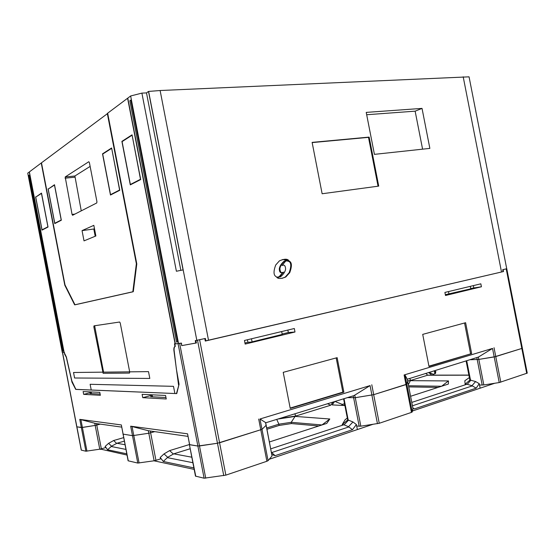 <?xml version="1.0" encoding="UTF-8"?>
<svg xmlns="http://www.w3.org/2000/svg" width="555" height="555" viewBox="0 0 555 555"><rect width="100%" height="100%" fill="white"/><g stroke="black" fill="none" stroke-linecap="round" stroke-linejoin="round"><path stroke-width="0.83" d="M406.815 384.185L373.675 394.681L355.276 397.699L347.52 397.609L355.249 397.692L373.709 394.667L405.989 384.601L406.787 384.199L407.696 381.424L406.815 384.185L412.24 411.949L411.449 412.4L379.252 423.285L360.826 426.185L356.698 426.073L357.378 429.563L269.244 459.269M268.079 460.65L259.99 418.99L265.547 422.521L266.095 425.324L262.002 429.362L266.095 425.324L272.04 455.946L268.079 460.65L266.893 461.26L225.857 475.135L204.101 478.209L195.478 476.114L189.38 444.59L197.878 446.04L217.47 443.251L262.002 429.362L219.579 442.772L225.857 475.135M483.828 384.948L499.223 382.562L492.535 348.429L478.368 357.087L478.819 359.418L470.584 359.737L478.826 359.418L494.2 356.927L521.825 348.45L495.775 356.574L478.826 359.418L483.828 384.948L479.527 385.052L480.144 388.181L494.769 383.248M522.359 348.158L506.764 268.731L522.359 348.158L521.825 348.45L506.209 268.897L506.722 268.703M62.569 352.571L76.874 426.85L82.404 427.482L95.176 425.421L81.342 427.565L76.763 426.795L62.472 352.578L64.477 352.397M96.48 423.59L96.764 425.075L95.176 425.421L100.268 424.124L96.764 425.075L101.35 448.842L99.761 449.196L85.9 451.222L81.259 450.112L76.77 426.809M137.786 463.064L132.499 435.675L122.96 434.1L132.499 435.675L148.809 433.24L132.499 435.675L130.668 426.191L148.324 430.722L148.809 433.24L154.533 431.707L148.809 433.24L154.13 460.789L137.786 463.064L128.108 460.789L121.351 424.943L79.767 419.372L80.891 419.629L86.962 451.166M148.324 430.722L187.791 436.355M265.692 422.792L354.028 395.604L370.06 385.593L371.912 395.077M478.368 357.087L407.238 379.231M121.614 427.107L95.543 423.458L80.891 419.629M130.668 426.191L187.555 433.816L189.664 444.735L197.878 446.04L178.072 343.663L174.825 343.913L175.304 346.375C174.312 346.785 173.93 348.186 174.145 350.573L176.337 368.791L179.064 384.24L176.747 393.606L75.862 389.36M75.716 389.395L71.99 382.187L66.288 357.184L64.651 354.25L64.304 352.439M83.125 391.559L83.666 394.362L100.351 395.292L99.782 392.35L83.125 391.559M165.57 395.458L166.25 398.976L142.76 397.664L142.122 394.348L165.57 395.458M142.76 397.664L152.181 395.188M165.966 397.526L150.565 396.714L152.382 396.235M91.436 393.183L89.972 393.55L100.122 394.078M83.666 394.362L91.297 392.454M503.031 269.626L506.209 268.897M370.06 385.593L259.99 418.99M503.108 269.619L503.482 271.541L205.274 341.054L204.795 338.578L195.922 340.493L196.401 342.976L181.707 345.619L181.228 343.143L179.487 343.455M407.204 379.107L404.983 374.993L404.109 374.972L492.535 348.429M422.716 334.381L428.987 366.453L471.653 353.556L465.61 322.705L422.716 334.381M337.142 357.663L343.864 392.184L290.23 408.404L283.223 372.343L337.142 357.663M294.989 331.994L245.157 344.079L244.457 340.472L294.317 328.518L294.989 331.994L288.336 332.535L287.858 330.072M445.498 295.489L481.414 286.775L480.838 283.82L444.902 292.436L445.498 295.489M470.765 288.829L445.346 294.684M470.695 288.461L481.414 286.775M247.336 339.778L247.974 342.296L251.249 342.067L282.231 334.422M247.974 342.296L244.949 343.025M282.155 334.034L288.336 332.535M503.482 271.541L503.052 271.603M174.825 343.913L175.318 343.802M473.36 285.61L473.776 287.719M471.653 353.556L428.925 366.161M464.556 322.989L470.55 353.591M343.864 392.184L342.851 392.156L336.184 357.926M290.168 408.071L342.851 392.156M187.555 433.816L189.519 444.382M194.181 469.384L153.971 460.81M127.005 455.058L100.413 449.078M356.393 424.54L352.959 421.966L348.512 426.691L352.48 429.695L356.393 424.54L357.371 429.563L372.641 424.415M412.469 410.991L480.131 388.181L479.249 383.678L476.176 388.16L471.972 385.683L475.621 381.556L479.249 383.678M100.067 449.148L100.476 449.397M342.983 405.455L344.766 404.9M408.764 386.904L438.062 387.39M318.778 425.99L291.451 423.562L279.13 425.449L266.955 429.258M279.13 425.449L278.887 424.193L266.705 427.995M321.949 424.963L291.208 422.306L278.887 424.193L276.737 419.393M468.892 375.187L427.496 375.242L410.894 380.383L407.571 380.91M411.796 402.403L466.956 384.233L465.132 384.213L464.833 380.737L469.357 377.573M347.333 418.068L345.154 419.684L342.164 424.637L343.843 424.776L270.757 448.849M191.822 457.209L173.743 453.837L190.185 448.745M124.32 441.121L116.973 443.251L125.021 444.749M321.969 424.957L329.809 418.997L326.756 423.41L269.418 441.96M329.809 418.997L295.094 416.403L277.729 419.087M408.334 384.684L410.423 380.668L448.468 380.931L448.371 384.053L410.596 396.277M410.423 380.668L407.606 381.112M334.616 401.577L332.161 404.914L344.898 405.552M279.422 418.567L295.801 416.028L330.725 405.212L333.069 402.056M179.653 343.427L199.495 445.956L217.477 443.251L223.748 475.628M195.776 476.308L189.38 444.59M266.157 425.165L265.678 422.709M412.24 411.949L412.996 408.612M272.04 455.946L266.164 425.185M527.25 373.113L522.352 348.179L527.25 373.113L499.223 382.562M101.35 448.842L105.422 447.656L105.179 446.38L108.62 443.313L113.657 440.51L123.647 437.638M154.13 460.789L160.492 458.964L160.208 457.48L163.267 461.469L193.889 467.907M432.969 374.368L435.522 373.453L435.786 371.434M270.146 458.964L270.021 458.34M466.748 360.916L470.515 380.147L475.621 381.556M412.864 407.897L414.377 408.91L476.176 388.16M466.956 384.233L471.972 385.683M414.377 408.91L412.948 408.307M347.714 419.844L352.959 421.966M347.756 419.913L342.164 424.637M348.512 426.691L343.843 424.776M271.86 454.545L275.113 455.676L352.48 429.695M271.437 452.36L275.113 455.676M126.762 453.803L107.538 449.765L105.179 446.38M189.373 444.548L169.615 450.604L164.023 453.9L160.208 457.48M173.743 453.837L167.7 457.306L163.267 461.469M107.538 449.765L111.534 446.206L116.973 443.251M428.883 372.571L431.776 373.473L434.003 375.138M427.496 375.242L431.846 375.138M410.894 380.383L409.541 378.524M470.515 380.147L469.835 380.002L466.138 361.111L469.835 380.002M465.132 384.213L470.002 380.015M327.568 403.749L330.725 405.212M294.781 413.836L295.801 416.028M291.451 423.562L291.208 422.306L295.094 416.403M342.511 405.434L342.31 404.401L341.644 405.386M344.537 403.707L342.31 404.401L334.984 401.466M408.542 385.76L441.579 386.252M441.6 386.245L448.468 380.931M64.47 352.356L62.313 352.591L27.75 173.118L29.387 171.974M64.026 352.46L29.269 171.981M181.7 345.592L181.478 343.101L175.338 343.871L127.782 98.117L130.64 95.973L141.9 93.115L146.492 92.9L148.504 91.436L183.067 269.91L176.393 271.249L141.9 93.115M196.394 342.941L181.957 345.571M208.527 340.298L160.124 90.52L469.058 76.833L506.722 268.71L502.677 269.709L503.059 271.638L205.253 340.957M247.454 339.75L247.516 340.097M160.124 90.52L148.504 91.436M366.224 112.394L374.424 154.359L429.861 148.386L422.029 108.398L366.224 112.394M312.118 142.385L369.151 137.099L378.725 186.105L322.136 193.757L312.118 142.385M289.772 272.588C291.93 266.553 291.909 262.82 289.703 261.384C288.808 260.427 287.4 260.413 285.485 261.322L282.023 265.567C284.195 264.395 285.395 265.567 285.617 269.071C285.18 271.77 283.494 274.337 280.566 276.785L276.931 277.528C278.534 278.943 281.489 278.756 285.811 276.973L289.772 272.588L289.155 272.706L285.201 277.091L282.106 278.339M275.689 265.047C273.476 271.076 273.49 274.857 275.731 276.383C276.543 277.32 277.937 277.34 279.914 276.432L283.508 272.103C281.329 273.393 280.122 272.221 279.907 268.585C280.344 265.956 281.975 263.431 284.798 261.017L288.538 260.233C286.928 258.699 283.876 258.914 279.387 260.878L275.689 265.047M312.16 142.586L368.499 137.356L378.045 186.196M369.151 137.099L368.499 137.356M366.682 114.732L415.14 111.166L422.029 108.398M422.584 149.17L415.14 111.166M205.856 340.916L205.378 338.439L196.824 340.333L148.615 91.408M196.824 340.333L195.256 340.61L195.742 343.094M178.564 343.621L130.64 95.973M146.492 92.9L180.854 270.354M286.602 260.788L289.093 261.516C291.299 262.945 291.32 266.677 289.155 272.706M277.236 277.75L278.367 277.604M282.502 265.346L282.113 265.408M282.391 259.546L287.594 260.115M286.345 260.288L284.188 261.148C281.371 263.563 279.741 266.081 279.304 268.71C279.332 271.971 280.337 273.226 282.308 272.491M282.8 272.401L279.311 276.55L278.083 277.105M251.477 338.786L252.081 341.866M282.259 334.561L281.669 331.55M448.988 294.192L448.482 291.576M470.279 286.352L470.779 288.912M90.132 384.289L91.242 390.047L174.887 393.523L173.493 386.335L90.132 384.289M148.504 371.628L149.815 378.434L74.592 377.997L73.531 372.495L148.504 371.628M152.112 394.82L152.493 396.818M91.519 393.627L91.193 391.941M178.564 385.052L173.888 350.337C173.736 348.193 174.097 346.896 174.978 346.452L174.464 343.781L175.089 343.732L127.594 98.256L107.663 113.199L136.794 263.916L133.297 291.666L74.641 304.834L64.789 285.194L41.243 163.004L29.373 171.904L64.116 352.335L66.371 356.99L71.859 380.959L75.889 389.402L176.455 393.592L178.883 384.969M131.986 135.267L122.079 141.629L130.363 184.482L140.498 179.279L132.132 135.254M130.814 100.067L129.856 100.767L176.552 342.06L177.628 341.97L130.814 100.067M28.548 175.588L29.054 175.213L62.965 351.287L62.389 351.329L28.548 175.588M35.735 197.094L41.472 193.411L47.91 226.808L42.041 229.825L35.735 197.094M93.85 326.895L94.003 325.847L119.637 322.018L120.248 323.038L129.703 372.003L129.495 373.085L103.126 373.3L93.85 326.895L94.808 326.701L103.563 372.079M132.048 134.844L140.699 179.549L130.3 184.877L121.892 141.379L132.048 134.844M35.61 196.886L42.014 230.117L48.035 227.03L41.5 193.098L36.151 196.831M94.863 325.716L94.808 326.701M121.892 141.379L122.551 141.331M130.363 184.482L131.271 184.385M42.041 229.825L42.777 229.721M94.475 228.702L93.802 229L95.203 236.25M82.043 230.623L93.83 225.344L95.883 235.965L84.02 240.877L82.043 230.623L93.802 229M107.705 113.442L41.472 162.83L64.997 284.875L74.994 304.813L132.825 291.84L136.363 263.729L136.745 263.667M107.309 113.463L136.363 263.729M111.617 147.991L119.79 190.268L110.48 195.034L102.522 153.839L111.617 147.991M48.07 188.873L54.765 223.582L61.341 220.21L54.501 184.732L48.625 188.811M72.06 214.445L65.192 176.976L88.8 161.72L89.383 162.559L96.938 201.68L96.764 202.95L72.58 215.278L72.06 214.445L74.918 214.084M111.562 148.386L102.696 154.082L110.535 194.666L119.603 190.004L111.694 148.372M48.202 189.082L54.473 185.058L61.203 219.988L54.792 223.276L48.202 189.082M102.522 153.839L103.154 153.784M110.535 194.666L111.402 194.562M54.792 223.276L55.555 223.179M90.125 166.41L74.89 175.997L81.252 210.858M150.301 431.117L155.948 460.373M139.083 463.016L132.034 426.497M128.281 460.9L121.351 424.943M79.767 419.372L85.9 451.222M371.781 384.775L373.709 394.667M266.893 461.26L258.699 419.06M199.627 339.771L219.579 442.772M495.775 356.574L494.033 347.707M404.109 374.972L405.989 384.601M197.518 340.208L217.47 443.251M354.742 395.111L355.249 397.692M353.23 395.854L353.611 397.831M476.863 357.808L477.21 359.585M94.759 423.25L99.761 449.196M407.183 378.989L413.01 408.688M404.983 374.993L406.787 384.199M373.675 394.681L379.252 423.285M406.017 384.587L411.449 412.4M477.217 359.585L482.212 385.087M412.455 405.781L472.319 385.871M344.024 398.684L348.193 420.1M353.639 397.831L359.182 426.282M344.142 424.818L348.568 420.128M348.845 426.927L271.679 452.582M167.7 457.306L164.023 453.9M192.89 462.71L167.332 457.639M169.615 450.604L173.306 453.983M111.201 446.491L125.916 449.411M108.62 443.313L111.534 446.206M116.585 443.376L113.657 440.51M76.881 426.85L81.37 450.188M431.894 375.138L428.779 372.606M425.803 373.522L427.801 375.152M434.371 370.886L434.933 373.758M434.981 370.698L435.522 373.453M470.917 380.154L467.275 384.247M521.818 348.45L526.723 373.439M495.768 356.581L500.797 382.201M197.878 446.04L204.101 478.209M199.488 445.956L205.725 478.174M355.276 397.699L360.826 426.185M371.878 395.084L377.456 423.701M501.505 272.005L463.196 76.812M289.703 261.384L289.093 261.516M279.907 268.585L279.304 268.71M65.192 176.976L74.89 175.997M65.067 178.183L74.758 177.198M407.204 379.044L413.017 408.646M347.694 419.906L343.587 398.823M468.871 375.09L427.829 375.145M285.811 276.973L285.201 277.091M284.188 261.148L284.798 261.017M279.311 276.55L279.914 276.432"/></g></svg>
